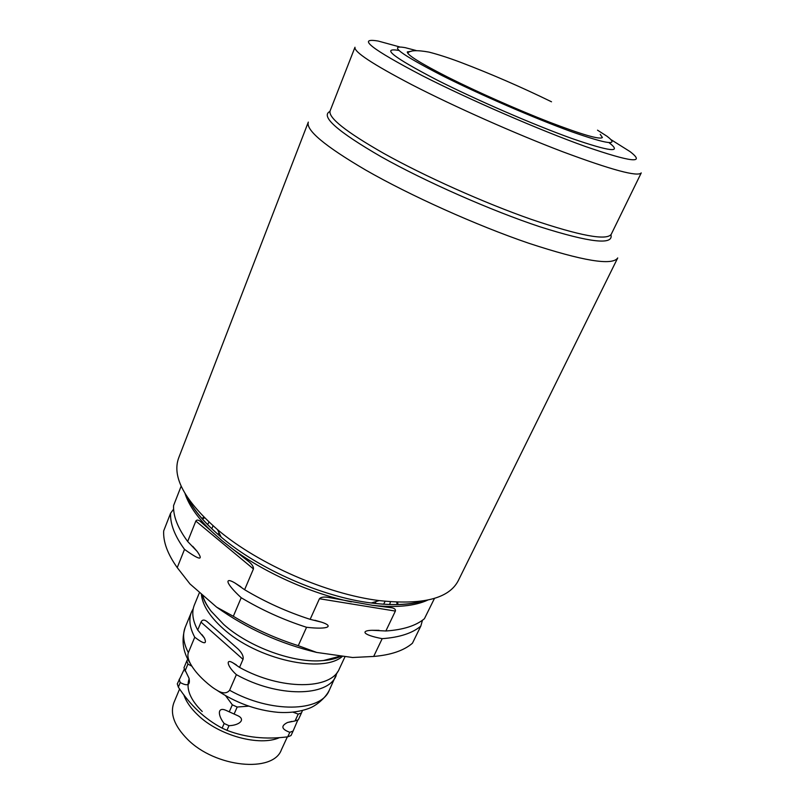 <?xml version="1.0" encoding="UTF-8"?>
<svg xmlns="http://www.w3.org/2000/svg" width="805" height="805" viewBox="0 0 805 805"><rect width="100%" height="100%" fill="white"/><g stroke="black" fill="none" stroke-linecap="round" stroke-linejoin="round"><path stroke-width="1.21" d="M411.164 51.329L407.34 51.892C406.827 54.76 420.391 63.223 448.053 77.28C476.983 91.82 517.716 109.852 549.483 122.179C582.448 134.757 600.077 139.859 602.382 137.504L600.218 134.314M597.521 130.169L607.02 136.266C619.83 146.007 607.866 144.437 571.117 131.557C534.912 118.456 479.388 94.366 441.854 75.459C400.035 53.865 387.799 44.597 405.116 47.636L416.034 50.494M609.144 142.737C622.607 153.141 610.17 151.712 571.832 138.47C533.987 124.926 475.815 99.709 436.662 79.846C393.142 57.175 380.564 47.374 398.918 50.453M611.237 139.788L630.033 151.592C646.173 163.999 631.311 162.308 585.436 146.5C539.924 130.239 469.285 99.599 422.454 75.751C371.115 48.894 356.384 37.332 378.259 41.065L399.672 46.921M641.243 172.904C637.872 177.05 611.659 169.986 562.615 151.712C515.12 133.64 453.95 106.441 411.808 84.696C372.695 64.229 353.757 51.751 354.985 47.243L330.11 110.869C328.007 117.6 345.838 131.748 383.593 153.302C424.305 176.084 484.157 202.89 531.29 219.373C580.063 235.855 606.708 240.826 611.247 234.275L641.243 172.904M308.315 122.098C305.689 130.078 324.807 146.057 365.671 170.036C410.188 195.585 476.459 225.37 528.754 243.241C582.8 260.991 612.464 265.892 617.727 257.932L458.206 580.797C448.908 598.638 422.565 605.239 379.175 600.59C327.253 594.221 258.858 564.375 218.568 530.495L217.551 529.65C184.758 500.851 171.787 476.993 178.619 458.075L308.315 122.098M319.434 598.739C320.782 597.25 323.449 596.757 327.444 597.25L372.715 605.36L392.035 607.815C394.661 608.419 395.778 609.506 395.376 611.076L319.434 598.739L310.146 619.337C287.053 611.881 265.207 602.009 244.609 589.713L253.434 568.934L195.836 521.056C196.702 519.728 198.121 519.768 200.073 521.197L221.868 540.558L249.449 562.142C252.357 564.778 253.686 567.042 253.434 568.934M306.564 627.286L298.273 645.67C275.35 638.375 253.696 628.584 233.329 616.278L241.208 597.733C261.736 610.029 283.521 619.88 306.564 627.286C328.611 629.812 334.045 626.22 321.628 622.195L310.146 619.337M420.804 626.119L412.432 643.235C403.899 650.581 390.989 654.988 373.681 656.447L382.184 638.667C399.481 637.419 412.351 633.233 420.804 626.119L422.474 620.232M434.489 598.356L424.416 618.723C416.004 625.737 403.154 629.832 385.857 630.989L395.376 611.076M244.609 589.713L235.06 583.062C225.219 577.064 224.162 582.035 241.208 597.733M173.618 509.163L170.59 513.218L163.687 530.908C163.073 541.775 167.581 554.011 177.231 567.616L189.99 583.957L216.656 607.161L233.329 616.278M177.231 567.616L184.516 549.372C199.58 560.23 203.806 560.934 197.225 551.506L187.666 541.483L195.836 521.056M170.59 513.218C170.076 523.864 174.725 535.919 184.516 549.372M187.666 541.483C177.804 528.1 173.105 516.126 173.578 505.57L181.165 486.14M373.681 656.447L352.58 657.504L316.677 652.432C280.1 643.688 246.753 628.594 216.656 607.161M298.273 645.67L316.677 652.432M385.857 630.989L372.031 630.295C360.882 630.557 362.029 634.793 382.184 638.667M203.886 517.162L201.844 518.49M204.54 517.816L202.387 519.104M396.694 602.16L397.197 604.625M398.012 604.605L397.61 602.2M219.141 532.93L217.873 534.299M375.683 601.647L375.533 603.509M202.458 594.815C203.927 600.067 206.825 605.541 211.152 611.237L223.669 624.418C249.158 647.361 294.711 663.702 323.449 660.533L341.25 655.904M201.008 622.104C202.236 619.639 204.198 619.427 206.905 621.46L237.978 648.911C242.064 652.895 243.744 656.377 243.019 659.365L201.008 622.104L197.718 630.043C192.586 620.524 191.469 612.182 194.347 605.038L199.57 592.299M337.456 671.974L329.235 690.358C320.933 712.093 270.641 713.321 229.606 690.257C226.668 693.83 222.271 693.709 216.394 689.905C213.214 688.104 209.3 685.095 204.641 680.879C198.231 675.063 193.462 669.277 190.312 663.521C188.008 659.023 187.344 655.411 188.34 652.664L194.74 637.228C204.017 644.292 207.247 644.563 204.41 638.033L197.718 630.043M229.606 690.257L236.378 674.65C226.869 666.027 225.611 658.369 232.846 662.797L239.538 667.395L243.019 659.365M194.74 637.228C189.648 627.659 188.561 619.266 191.469 612.062L193.24 608.671M336.168 675.576C328.048 696.949 277.685 697.744 236.378 674.65M239.538 667.395C280.955 690.499 331.348 689.895 339.388 668.703L345.124 656.447M295.053 720.968L298.333 719.73L301.483 712.898L298.212 714.115L295.053 720.968L287.526 722.488C280.653 725.939 281.418 729.209 289.82 732.309L293.101 731.041L297.85 719.932M224.152 723.494C217.682 715.253 217.33 706.589 225.974 710.332L237.455 715.554C246.068 719.268 239.81 725.325 228.982 725.697L224.152 723.494L222.12 728.133L226.95 730.326L228.982 725.697M185.029 671.028L187.927 664.075L186.83 660.875L183.953 667.818L188.903 677.981C190.604 685.065 187.716 686.585 180.24 682.539L178.338 687.128L177.281 683.878L184.335 669.066M179.173 679.309L180.24 682.539M234.094 714.055L237.183 707.032L232.323 704.818L229.244 711.851M293.101 731.041L291.018 735.539L289.408 736.213L287.737 736.817L289.82 732.309M226.95 730.326C245.455 737.501 265.72 739.664 287.737 736.817M237.183 707.032L248.685 706.146M292.97 712.163L298.212 714.115M178.338 687.128C190.433 705.452 205.034 719.117 222.12 728.133M189.175 678.706C185.754 688.607 190.101 699.535 202.236 711.509M301.483 712.898L302.479 710.483M225.591 695.701L232.323 704.818M187.827 659.043L186.83 660.875M187.927 664.075L191.852 666.178M183.792 694.755C186.106 701.558 190.775 708.299 197.778 714.971C218.92 735.649 259.602 746.668 279.577 737.591M287.355 736.867L281.398 749.787C273.197 773.192 215.277 767.628 187.434 739.211C174.313 725.889 169.805 713.693 173.92 702.604L179.606 688.969M610.935 234.778C613.712 245.284 590.075 242.627 540.004 226.809C491.251 210.669 425.141 181.507 381.157 156.764C337.215 131.316 320.149 116.212 329.949 111.442M188.048 498.285C194.176 510.642 205.195 523.572 221.133 537.066L222.079 537.861C259.592 569.487 322.875 597.099 371.286 602.985L379.175 600.59M422.233 601.083C408.99 604.937 392.005 605.571 371.286 602.985C392.86 605.692 410.097 605.028 422.997 600.963M372.715 605.36C396.372 607.845 414.706 606.095 427.727 600.097M230.331 547.239C262.933 572.003 310.327 593.416 351.372 601.868M185.049 493.576C189.054 506.023 198.744 519.426 214.14 533.806M385.102 601.295L383.663 604.253M213.023 525.756L211.816 528.815M201.351 593.849C202.236 604.736 209.461 616.298 223.035 628.534C256.825 659.657 323.298 674.167 342.719 656.105M188.34 652.664C183.339 643.004 182.312 634.501 185.271 627.165L191.469 612.062M407.783 53.009C410.057 50.282 417.101 49.97 428.924 52.094C437.94 54.388 448.415 57.759 460.349 62.227C490.688 73.768 521.077 86.96 551.516 101.792M187.615 497.641C193.361 509.877 204.53 523.029 221.133 537.066L217.551 529.65M249.449 562.142L241.289 555.37M205.798 525.947L200.073 521.197M392.035 607.815L384.237 606.547M338.13 599L327.444 597.25M235.06 583.062L240.866 586.795M314.856 620.253L321.628 622.195M372.031 630.295L379.075 630.325M197.225 551.506L192.747 546.333M390.465 601.788L389.65 604.555M209.028 522.143L207.539 524.619M202.327 594.704C203.454 599.594 206.392 605.108 211.152 611.237M190.312 663.521C182.826 652.131 181.145 640.015 185.271 627.165M329.235 690.358C325.029 698.831 315.379 706.015 309.523 708.159C300.386 711.69 289.901 713.079 278.067 712.334C256.272 710.322 235.714 702.846 216.394 689.905M232.846 662.797L236.348 664.89M204.41 638.033L202.105 634.783M291.823 721.411L287.526 722.488M225.974 710.342L237.455 715.554M187.052 674.188L188.903 677.981M237.978 648.911L206.905 621.46M341.421 655.924C337.074 658.359 331.086 659.899 323.449 660.533"/></g></svg>

